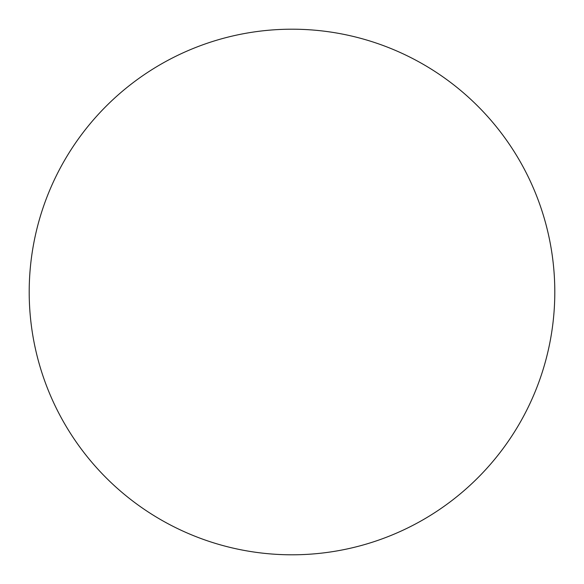 <?xml version="1.0" encoding="UTF-8"?>
<svg xmlns="http://www.w3.org/2000/svg" width="584" height="584" viewBox="0 0 584 584"><rect width="100%" height="100%" fill="white"/><g stroke="black" fill="none" stroke-linecap="round" stroke-linejoin="round"><path stroke-width="0.88" d="M29.2 292A262.8 262.8 0 0 0 292 554.8A262.8 262.8 0 0 0 554.8 292A262.8 262.8 0 0 0 292 29.2A262.8 262.8 0 0 0 29.2 292"/></g></svg>
